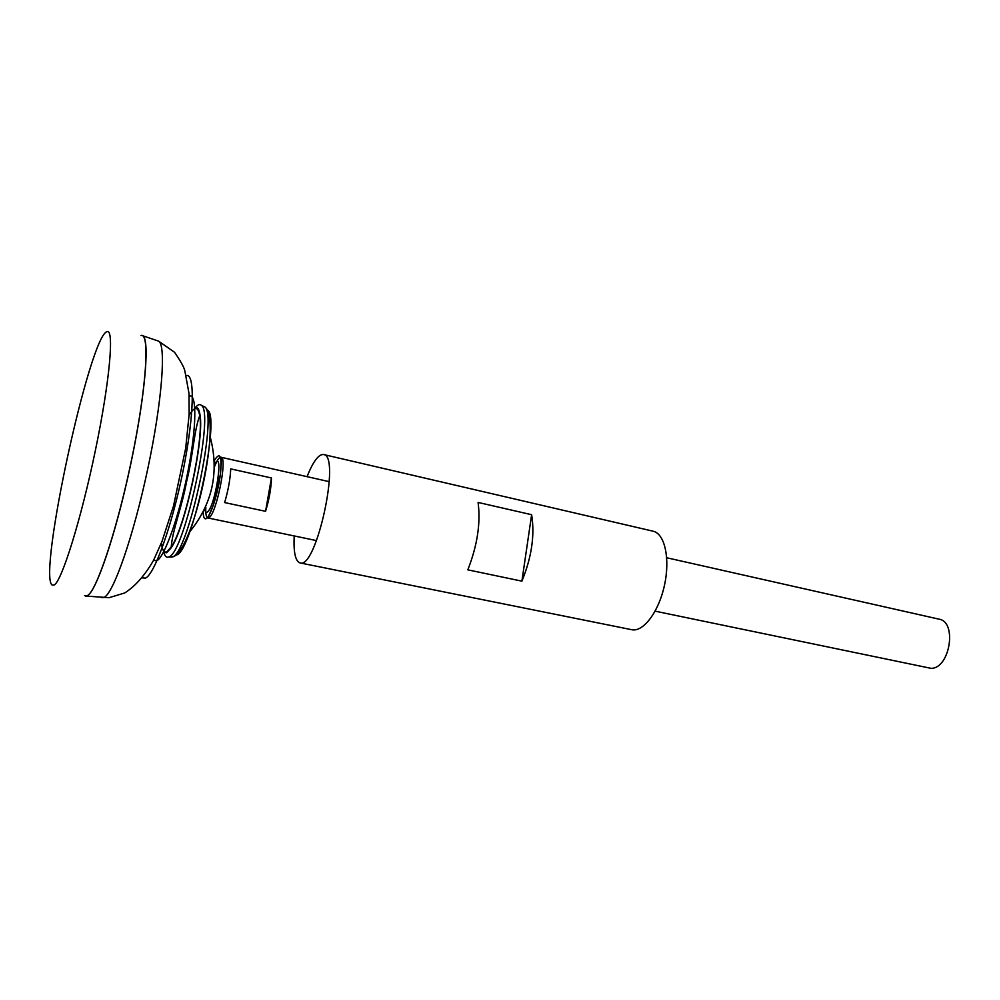 <?xml version="1.0" encoding="UTF-8"?>
<svg xmlns="http://www.w3.org/2000/svg" width="1000" height="1000" viewBox="0 0 1000 1000"><rect width="100%" height="100%" fill="white"/><g stroke="black" fill="none" stroke-linecap="round" stroke-linejoin="round"><path stroke-width="1.5" d="M204.8 509.137C205.162 511.775 205.95 512.788 207.125 512.163C215.188 508.162 224.488 447.425 214.587 464.012M161.475 542.775C162.162 550.1 163.95 553.1 166.863 551.763L171.225 546.962C184.875 527.925 204.237 438.663 199.7 415.675L199.7 415.675C198.088 406.188 194.55 406.112 189.088 415.45M85.562 596.062L87.225 595.763C96.025 592.25 115.887 534 130.5 465.225C145.188 396.45 150.013 338.988 142.688 335.75L142.088 335.5M87.662 595.462C96.463 590.55 115.325 535.3 129.637 469.212C144 403.137 149.725 345.025 143.75 336.925M84.575 595.6L87.175 595.75C96.275 592.25 117.312 529.325 131.95 458.013C146.675 386.688 149.963 332.088 140.988 335.513M54.188 585.025C61.762 581.175 81.037 519.663 95.388 450.412C109.825 381.138 114.412 328.212 107.025 331.675C89.862 335.163 37.9 574.725 52.062 585.013L54.188 585.025M655.138 611.163L930.938 668.325C949.825 668.925 957.525 621.825 939.038 619.163L666.725 557.762M220.1 476.512L219.3 476.337L213.675 504.375M230.725 468.888L271.438 477.962C271.188 488.137 269.237 499.25 265.562 511.312L224.638 502.575C228.225 490.35 230.25 479.125 230.725 468.888M163.938 552.587C164.913 556.275 166.412 557.762 168.45 557.05L168.837 556.888C184.462 553.825 214.838 412.225 201.363 405.35C199.8 403.862 197.812 404.588 195.413 407.537M163.487 552.112L166.663 552.788L171.05 547.987C184.925 528.8 204.638 437.887 199.975 414.675C199.075 408.812 197.35 406.512 194.788 407.788M265.562 511.312L271.438 477.962M307.038 476.662C313.113 461.512 318.612 454.125 323.55 454.525C341.188 455.025 316.288 569.788 300.038 562.925C295.375 561.237 293.425 552.25 294.188 535.938M323.55 454.525L653.1 531.2C664.725 533.575 670.337 558.625 664.475 585.237C658.787 611.875 643.288 632.35 631.737 629.7L300.038 562.925M467.825 569.837L521.9 581.15C531.688 557.225 534.925 535.075 531.625 514.7L478.088 502.438C480.788 522.987 477.362 545.45 467.825 569.837M521.9 581.15L531.625 514.7M153.55 560.337L156.688 560.812C164.462 557.45 179.262 515.913 188 471.125C196.825 426.3 196.912 392.425 189.163 396.188M142.375 577.875L145.438 578.112C154.475 574.663 172.262 525.05 183.238 470.087C194.312 415.075 195.062 372.663 186.25 375.588M101.875 597.675L103.925 597.45C113.25 594.038 133.363 536.75 147.725 469.025C162.175 401.312 166.35 344.525 158.537 341.112L157.6 340.8M205.812 507.025C205.525 513.75 206.188 517.4 207.8 517.938L208.775 517.737C216.25 515.175 227.963 456.9 220.963 457.25C219.275 457.075 217.15 460.112 214.625 466.362M203.162 512.312C203.4 517.388 204.438 519.487 206.262 518.612C210.413 516.6 217.625 494.637 220.138 476.062C222.188 456.163 220.275 450.95 214.412 460.45M176.6 554.963C192.2 551.737 221.25 414.212 207.275 410.012M201.363 405.35L204.713 406.887C222.375 418.113 193.55 551.55 172.787 556.875L172.525 556.875C188.188 553.837 218.225 413.787 204.713 406.887L203.05 406.125M189.3 532.35C212.55 503.925 219.488 471.975 210.1 436.475M200.188 416.45L199.7 415.675C193.975 430.962 193.188 454.925 186.637 481.488C181.6 508.4 172.387 530.525 171.225 546.962M142.688 335.75L158.537 341.112L174.575 352.3C180.487 360.9 183.888 367 184.788 370.588L188.988 393.363L189.15 414.113L185.712 448.075L173.512 505.975L161.95 541.55L153.488 560.462C144.725 575.538 135.137 586.375 124.688 592.962L109.087 597.688L86.213 596.087M329.288 481.675L220.963 457.25C220.775 457.45 222.288 457.287 220.212 475.775L213.675 504.363L207.8 517.938L316.5 540.588M172.15 557.05L168.45 557.05"/></g></svg>
